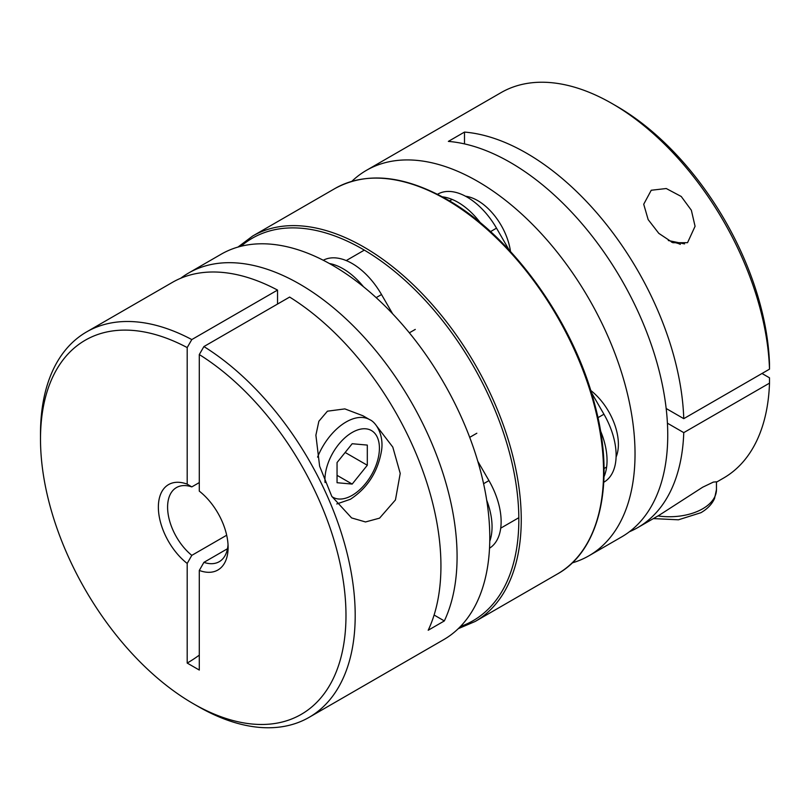 <?xml version="1.0" encoding="UTF-8"?>
<svg xmlns="http://www.w3.org/2000/svg" width="810" height="810" viewBox="0 0 810 810"><rect width="100%" height="100%" fill="white"/><g stroke="black" fill="none" stroke-linecap="round" stroke-linejoin="round"><path stroke-width="1.21" d="M352.178 443.728L337.051 462.55L337.051 482.719L352.178 484.076L367.305 465.254L367.305 445.085L352.178 443.728M345.151 452.466L367.305 465.254M337.051 475.338L352.178 484.076M362.941 415.763L344.868 408.898L327.432 411.186L318.867 421.261L315.89 435.183L319.626 466.195L331.776 496.327L351.601 517.924L365.512 521.954L379.566 518.147L395.452 499.922L400.221 473.415L392.799 447.09L376.387 425.695M126.34 308.964L86.589 331.918A222.527 128.476 60 0 1 191.798 339.572L277.536 290.081A222.527 128.476 -120 0 0 172.327 282.417L126.34 308.964M180.691 278.265A222.527 128.476 60 0 1 188.467 273.102A222.527 128.476 60 0 1 299.73 284.118A222.527 128.476 60 0 1 444.336 620.936L428.196 630.251A222.527 128.476 -120 0 0 289.636 297.067L203.907 346.569A222.527 128.476 60 0 1 344.351 542.923A222.527 128.476 60 0 1 309.116 717.346A222.527 128.476 60 0 1 197.853 706.32L193.236 703.657A216.007 124.71 -120 0 0 345.951 618.951A216.007 124.71 -120 0 0 199.29 354.557L199.29 491.133A49.319 28.471 60 0 1 228.106 547.428A49.319 28.471 60 0 1 199.29 570.442L203.907 562.363A42.798 24.705 -120 0 0 219.247 561.694A42.798 24.705 -120 0 0 228.025 544.624M309.116 717.346L443.698 639.647A222.527 128.476 -120 0 0 477.809 461.325A222.527 128.476 -120 0 0 332.434 265.234A222.527 128.476 -120 0 0 221.17 254.208L188.467 273.102M203.907 562.363L227.499 548.735M191.798 339.572L187.191 347.571A216.007 124.71 -120 0 0 40.5 439.111L40.5 433.785A222.527 128.476 60 0 1 86.589 331.918M199.29 482.578L191.798 486.901A42.798 24.705 -120 0 0 176.458 487.569A42.798 24.705 -120 0 0 168.875 517.954A42.798 24.705 -120 0 0 191.798 555.366L187.191 563.456L187.191 663.066A127.767 73.771 120 0 0 199.29 655.138M187.191 563.456A49.319 28.471 60 0 1 158.365 507.161A49.319 28.471 60 0 1 187.191 484.147L191.798 486.901M187.191 347.571L187.191 484.147M40.5 439.111A216.007 124.71 -120 0 0 193.236 703.657M187.191 663.066L199.29 670.052L199.29 570.442M191.798 555.366L226.689 535.228M203.907 346.569L199.29 354.557M277.536 304.054L277.536 290.081M434.099 615.023L444.336 620.936M629.431 531.735A222.527 128.476 -120 0 0 637.794 527.583L659.107 515.281L702.685 487.205L713.387 482.082L716.465 481.808L716.465 489.564A47.071 27.175 180 0 1 702.685 508.781A47.071 27.175 180 0 1 657.973 515.929M687.548 242.676L695.071 226.294L691.355 210.246L681.24 196.486L666.265 188.527L651.24 190.249L643.717 204.242L648.162 219.611L658.813 233.361L672.877 242.727L687.548 242.676M366.414 170.353L501.005 92.654A222.527 128.476 60 0 1 612.269 103.68A222.527 128.476 60 0 1 769.5 369.158L683.762 418.659A222.527 128.476 -120 0 0 464.494 132.081L448.355 141.396A222.527 128.476 60 0 1 667.744 435.031A222.527 128.476 60 0 1 621.655 536.898L588.941 555.781A222.527 128.476 -120 0 0 635.03 453.914A222.527 128.476 -120 0 0 537.901 229.969A222.527 128.476 -120 0 0 366.414 170.353A222.527 128.476 -120 0 0 351.854 181.329M637.794 527.583A222.527 128.476 -120 0 0 683.762 432.631L769.5 383.14A222.527 128.476 60 0 1 723.533 478.082L716.465 482.163M572.164 562.909A222.527 128.476 -120 0 0 588.941 555.781M769.5 383.14L769.5 377.814L762.007 373.491M769.5 369.158L769.5 363.832A216.007 124.71 -120 0 0 616.876 106.343L612.269 103.68M667.42 423.195L683.762 432.631M666.164 408.503L683.762 418.659M464.494 132.081L464.494 143.897M510.492 251.505A47.071 27.175 -120 0 0 477.677 200.596A47.071 27.175 -120 0 0 465.527 196.233M616.086 457.012A47.071 27.175 -120 0 0 590.703 390.43M480.431 222.861A58.846 33.969 -120 0 0 458.014 202.338A58.846 33.969 -120 0 0 442.382 196.84M509.166 250.077L496.51 228.157A58.846 33.969 -120 0 0 467.087 197.103A58.846 33.969 -120 0 0 437.673 194.187L437.673 194.187M603.936 482.163L603.936 482.163A58.846 33.969 -120 0 0 603.936 414.224L591.28 392.303M603.997 476.756A58.846 33.969 -120 0 0 600.483 430.788M392.668 313.855L381.52 294.546A58.846 33.969 -120 0 0 352.107 263.483A58.846 33.969 -120 0 0 323.271 260.253M363.447 286.7A58.846 33.969 -120 0 0 343.025 268.728A58.846 33.969 -120 0 0 329.386 263.513M489.756 541.283A58.846 33.969 -120 0 0 486.699 500.185M489.513 548.208A58.846 33.969 -120 0 0 488.946 480.603L477.799 461.295M317.581 457.123A47.071 27.175 -60 0 1 346.123 421.969A47.071 27.175 -60 0 1 369.664 419.641L362.839 415.702M331.958 496.641A38.515 22.235 120 0 0 352.178 495.345A38.515 22.235 120 0 0 379.414 448.183A38.515 22.235 120 0 0 352.178 432.459A38.515 22.235 120 0 0 325.063 482.547M671.52 242.16A17.121 9.882 180 0 1 680.339 244.367M490.516 231.619L496.51 228.157M597.942 417.676L603.936 414.224M381.52 294.546L376.164 297.645M488.946 480.603L483.59 483.702M334.945 188.527C366.322 171.487 403.694 175.132 447.069 199.462C511.566 235.69 573.348 321.307 594.57 403.785C615.732 480.755 600.747 550.041 557.472 573.956A222.527 128.476 -120 0 0 591.583 395.644A222.527 128.476 -120 0 0 446.209 199.543A222.527 128.476 -120 0 0 334.945 188.527L252.639 236.044A222.527 128.476 60 0 1 363.903 247.07A222.527 128.476 60 0 1 509.277 443.161A222.527 128.476 60 0 1 475.166 621.472L458.268 628.671M460.455 626.484A220.816 127.494 -120 0 0 509.986 454.663A220.816 127.494 -120 0 0 362.698 249.166A220.816 127.494 -120 0 0 240.945 246.28M336.768 503.972L350.406 499.264C367.588 487.964 377.976 471.683 381.571 450.411C383.92 434.818 376.002 422.152 369.664 419.641M653.366 518.592L678.436 519.807L700.913 512.7C707.373 508.974 711.909 504.255 714.531 498.555L716.465 489.564M684.572 243.901L668.311 240.529M449.55 200.92L452.132 199.432M604.047 468.514L606.629 467.026M476.837 433.239L469.699 437.359M518.825 517.712L500.712 528.171M364.328 250.118L346.224 260.577M415.277 329.417L409.354 332.829M557.472 573.956L475.166 621.472M252.639 236.044L237.958 247.08"/></g></svg>
